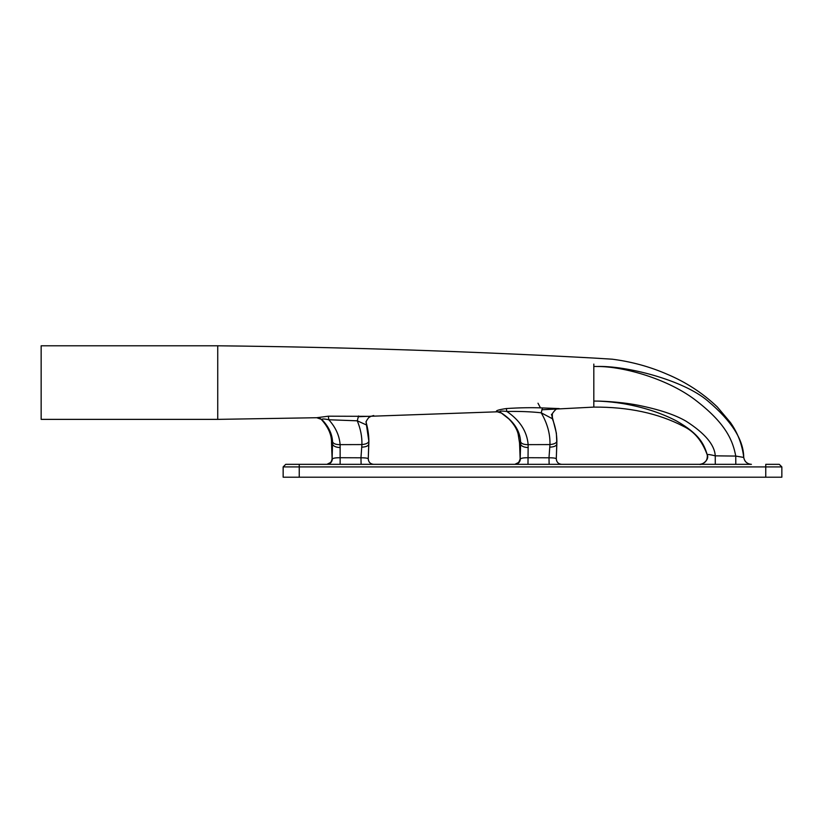 <?xml version="1.0" encoding="UTF-8"?>
<svg xmlns="http://www.w3.org/2000/svg" width="823" height="823" viewBox="0 0 823 823"><rect width="100%" height="100%" fill="white"/><g stroke="black" fill="none" stroke-linecap="round" stroke-linejoin="round"><path stroke-width="1.23" d="M765.76 477.206L765.76 464.337L779.278 464.337L781.85 466.908L781.85 477.206L283.153 477.206L283.153 466.908L285.725 464.337L751.42 464.337C747.13 463.956 744.568 461.652 743.735 457.434L735.752 456.076L715.249 455.839C710.198 454.563 707.533 454.203 707.255 454.759L707.317 454.862M707.307 455.078C702.214 440.933 694.19 431.314 683.255 426.232C658.184 413.239 628.381 406.86 593.815 407.107L593.815 364.095M618.968 464.337L699.756 464.337C705.26 463.503 707.759 460.314 707.255 454.759C704.025 444.626 700.178 434.359 676.321 420.862C662.083 413.475 645.983 408.033 628.021 404.535C612.765 401.398 596.613 401.027 596.881 401.099L593.815 401.068M596.881 401.099C597.004 401.007 618.33 401.387 637.876 405.194C659.13 409.442 675.241 414.813 686.197 421.283C704.982 433.351 714.662 444.873 715.249 455.839L715.28 464.337L735.803 464.337L715.28 464.337M735.803 464.337L735.752 456.076C733.015 441.56 726.791 424.493 697.184 401.449C669.325 379.177 623.495 366.235 596.87 366.492L593.815 366.461M743.735 457.434C743.591 439.821 731.626 421.006 707.842 400.986C683.378 379.938 625.881 365.443 596.87 366.492M217.735 345.794L41.15 345.794L41.15 419.37L217.735 419.37L217.735 345.794C343.191 347.152 468.544 351.246 593.815 358.056L612.25 359.198C631.467 361.667 649.697 366.647 666.918 374.136C685.765 382.016 702.533 392.931 717.234 406.871L730.454 422.549C737.737 432.888 742.171 444.502 743.745 457.403C744.373 461.178 746.564 463.462 750.309 464.254L751.42 464.337M751.132 464.337L741.523 464.337M380.565 464.337L373.601 464.337C370.278 463.956 368.498 462.104 368.251 458.761L368.591 460.849M373.097 464.337L371.039 464.337M373.704 415.533L370.885 416.345L328.377 416.191L316.732 417.724L321.217 419.308C328.377 427.209 331.813 435.1 331.515 442.98L332.111 458.771C331.864 462.104 330.074 463.956 326.752 464.337L299.243 464.337L299.243 466.908L781.85 466.908M568.6 464.337L561.564 464.337M559.229 408.589L542.522 407.93L541.205 412.796C530.938 411.685 519.488 411.243 506.865 411.469C519.951 420.409 527.049 431.468 528.15 444.636L527.985 464.337M522.934 464.337L514.961 464.337C518.243 463.987 520.064 462.166 520.424 458.874C521.401 458.082 523.984 457.701 528.181 457.711L548.992 457.794L549.147 464.337L549.918 464.337M519.961 460.376L518.974 462.31L514.817 464.337L430.316 464.337M542.522 407.93C531.658 407.478 519.58 407.683 506.299 408.558C498.748 409.669 495.518 410.677 496.608 411.582L500.651 412.488L508.933 418.989C513.83 424.02 516.885 428.968 518.109 433.855L519.55 442.98L520.157 458.967M528.253 447.589C523.953 447.352 521.412 446.231 520.63 444.225L520.157 458.781C519.899 462.104 518.109 463.956 514.787 464.337L514.725 464.337M551.986 415.893L552.356 418.712C555.299 426.17 556.801 433.67 556.883 441.2L556.286 458.761C556.533 462.104 558.313 463.956 561.636 464.337L560.329 464.172M551.441 414.37L552.007 416.078L552.336 413.63L552.356 418.712L541.205 412.796C547.357 423.392 550.278 433.988 549.949 444.574L548.992 457.794C553.149 457.773 555.587 458.092 556.286 458.761L556.626 460.849M556.883 441.2C556.461 443.062 554.146 444.183 549.949 444.574L528.15 444.636C524.014 444.677 521.494 443.762 520.599 441.9C520.085 430.522 513.429 420.718 500.651 412.488C498.501 411.047 500.569 410.708 506.865 411.469L506.299 408.558M520.599 441.9L520.63 444.225L519.57 442.795M496.608 411.582L500.97 412.92M316.732 417.724L316.711 417.724C319.19 418.002 320.692 418.537 321.217 419.308L321.217 419.308M366.225 422.765L366.451 424.956L366.204 422.785M358.571 415.954L357.254 420.81L366.451 424.956L368.848 441.2L368.251 458.761C367.552 458.092 365.114 457.773 360.958 457.794L361.112 464.337L361.883 464.337M328.377 416.191L328.799 419.761C335.63 427.271 339.395 435.573 340.115 444.636L361.914 444.574C362.151 436.756 360.587 428.834 357.254 420.81L328.799 419.761C323.593 418.681 321.382 418.712 322.174 419.833C328.747 426.736 332.214 434.091 332.564 441.9L332.122 458.967M332.564 441.9C333.459 443.762 335.979 444.677 340.115 444.636L340.146 457.711C335.949 457.701 333.366 458.082 332.389 458.874C332.029 462.166 330.208 463.987 326.926 464.337L330.939 462.31L331.926 460.376M368.848 441.2C368.426 443.062 366.112 444.183 361.914 444.574L360.958 457.794L340.146 457.711L340.125 464.337M340.218 447.589C335.918 447.352 333.377 446.231 332.595 444.225L331.535 442.795M537.995 403.219L540.485 407.889M380.442 464.337L381.327 464.337M568.477 464.337L569.31 464.337M549.815 447.156C554.023 446.961 556.358 445.953 556.842 444.142L556.286 458.761M361.781 447.156C365.988 446.961 368.323 445.953 368.807 444.142L368.251 458.761M299.243 477.206L299.243 466.908L283.153 466.908M707.214 454.718C709.992 460.633 700.219 465.581 699.725 464.337L699.735 464.337M551.924 464.337L553.57 464.337M529.827 464.337L532.265 464.337M534.785 464.337L542.131 464.337M544.301 464.337L547.408 464.337M520.146 458.771C519.097 462.711 517.307 464.563 514.787 464.337M551.976 415.759L556.369 433.104L556.862 443.988M593.815 407.107L541.771 409.782M498.676 411.757L358.108 416.705M217.735 419.37L316.711 417.724M557.881 408.99C556.945 408.187 555.093 409.741 552.336 413.63M365.957 421.757C368.159 429.452 369.116 436.859 368.827 443.988M332.111 458.771C331.391 462.495 329.601 464.347 326.752 464.337M363.889 464.337L365.535 464.337M372.294 464.172L373.611 464.337M341.792 464.337L344.24 464.337M346.709 464.337L354.075 464.337M356.256 464.337L359.363 464.337M370.885 416.345L368.725 417.6C366.719 420.152 365.896 421.705 366.245 422.261"/></g></svg>

